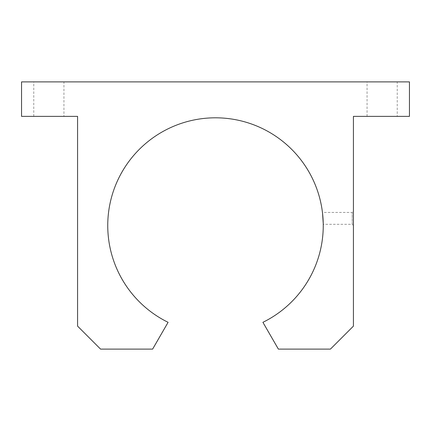 <?xml version="1.0" encoding="UTF-8"?>
<svg xmlns="http://www.w3.org/2000/svg" width="431" height="431" viewBox="0 0 431 431"><rect width="100%" height="100%" fill="white"/><g stroke="black" fill="none" stroke-linecap="round" stroke-linejoin="round"><path stroke-width="0.32" stroke-dasharray="2.15 1.62" d="M168.09 322.318A107.75 107.75 0 0 1 118.74 178.148A107.75 107.75 0 0 1 323.25 225.558A107.75 107.75 0 0 1 262.91 322.318L278.378 349.11L330.432 349.11L353.42 326.122L353.42 116.37L409.45 116.37L409.45 81.89L21.55 81.89L21.55 116.37L77.58 116.37L77.58 326.122L100.568 349.11L152.622 349.11L168.09 322.318M397.237 116.37L367.067 116.37L367.067 81.89L397.237 81.89L397.237 116.37L367.067 116.37M63.933 116.37L33.763 116.37L33.763 81.89L63.933 81.89L63.933 116.37L33.763 116.37M322.447 212.435L322.56 213.404L322.447 212.435L352.175 212.435L352.175 224.314L323.245 224.314L323.228 223.339L323.239 224.023M353.42 211.19L353.42 225.558L352.175 224.314L352.175 212.435L353.42 211.19L353.42 225.558M63.933 81.89L33.763 81.89M397.237 81.89L367.067 81.89"/><path stroke-width="0.65" d="M262.91 128.799A107.75 107.75 0 0 0 118.74 178.148A107.75 107.75 0 0 0 168.09 322.318L152.622 349.11L100.568 349.11L77.58 326.122L77.58 116.37L21.55 116.37L21.55 81.89L409.45 81.89L409.45 116.37L353.42 116.37L353.42 326.122L330.432 349.11L278.378 349.11L262.91 322.318A107.75 107.75 0 0 0 262.91 128.799M323.245 224.314L323.239 224.023M323.228 223.339L322.56 213.404L323.228 223.339"/></g></svg>
